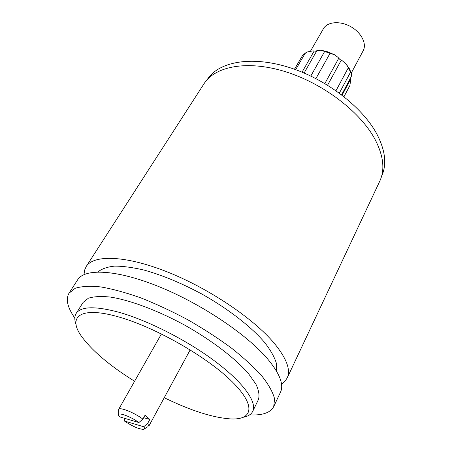 <?xml version="1.0" encoding="UTF-8"?>
<svg xmlns="http://www.w3.org/2000/svg" width="452" height="452" viewBox="0 0 452 452"><rect width="100%" height="100%" fill="white"/><g stroke="black" fill="none" stroke-linecap="round" stroke-linejoin="round"><path stroke-width="0.68" d="M310.801 76.026L324.638 51.5L321.157 50.217L317.598 50.46L315.575 51.2L312.959 50.861L306.891 52.048L305.253 53.155L295.687 69.67M335.989 90.694L348.306 67.789L346.113 64.037L342.384 60.822L339.819 59.398L338.017 57.359L334.661 54.833L330.039 53.319L315.925 78.569M344 96.655L349.854 85.603L350.639 80.569L350.193 78.648M341.605 94.796L351.272 76.62L351.498 73.659L350.594 72.037L339.345 93.101M294.54 69.258L302.45 55.619L294.467 69.235M351.3 73.009L363.188 50.714C367.035 43.776 361.295 32.448 350.588 26.572C339.938 20.606 327.282 21.747 323.44 28.679L310.688 50.833M118.673 414.507L118.639 409.439C119.52 406.732 134.154 412.512 142.911 419.117L145.064 415.19L149.827 419.445L147.702 423.354L148.815 426.168L190.179 349.871M142.911 419.117L138.905 422.524L119.531 416.834L118.673 415.501C116.661 411.506 130.142 416.122 138.905 422.524M143.696 417.682L149.827 419.445M124.605 418.326L124.368 421.004L143.719 426.744L147.702 423.354M143.719 426.744C144.872 428.225 144.849 429.095 143.657 429.349C139.092 429.231 132.662 426.451 124.368 421.004M164.24 397.715C191.004 410.749 213.327 417.829 231.204 418.953C253.612 419.902 256.182 404.676 230.509 380.138C205.106 355.679 154.33 326.949 118.65 316.931C80.936 305.993 67.455 316.355 81.1 335.746C91.524 350.311 109.361 365.493 134.594 381.279M243.458 417.236C248.137 416.315 251.233 414.348 252.741 411.343C257.256 402.337 243.764 382.951 215.683 361.775C187.659 340.622 148.013 320.417 118.87 312.242C95.101 305.936 80.857 306.337 76.139 313.451C74.388 316.321 74.365 319.988 76.06 324.446M252.741 411.343L258.397 399.624C259.668 395.523 258.838 390.364 255.911 384.143L248.521 373.668C235.413 358.492 211.977 340.486 185.004 325.304C157.827 310.473 130.136 300.139 110.328 297.066C101.112 296.105 93.79 296.489 88.372 298.224L83.083 302.444L76.139 313.451M249.583 414.885C262.363 415.552 270.409 412.8 273.714 406.619L274.579 398.817C272.952 392.415 268.833 384.957 262.222 376.454C254.193 367.47 244.001 358.057 231.639 348.215C218.248 338.35 203.705 328.903 188.009 319.88C172.037 311.349 156.319 304.021 140.855 297.891C125.955 292.63 112.576 288.969 100.706 286.918C89.988 285.822 81.484 286.28 75.19 288.291L69.032 293.162C65.546 299.241 67.467 307.524 74.806 318.005M273.714 406.619L280.5 392.195C284.099 384.545 279.652 373.279 267.16 358.396C246.204 333.921 200.665 303.445 158.595 286.5C116.463 269.488 84.773 268.138 77.665 279.765L69.032 293.162M276.381 370.9L276.341 363.176C274.494 357.091 270.635 350.243 264.77 342.627C251.436 326.937 228.542 309.066 202.219 294.235C181.89 283.314 162.579 275.279 144.295 270.138C132.933 267.454 123.034 266.115 114.61 266.126C107.192 266.889 101.627 268.838 97.909 271.974M281.511 384.047L284.873 381.381L287.161 378.03C290.913 370.064 286.67 358.555 274.449 343.503C253.934 318.767 208.971 288.404 167.183 271.872C125.334 255.261 93.564 254.51 86.151 266.607L84.518 270.324L84.038 274.584M287.161 378.03L379.742 181.229C385.177 169.602 383.488 155.42 374.668 138.691C359.781 111.316 322.417 82.965 284.766 71.484C247.074 59.935 215.011 66.252 203.982 83.806L86.151 266.607M381.601 176.201C387.031 164.545 385.392 150.386 376.685 133.719C361.979 106.435 324.994 78.292 287.642 66.975C250.244 55.59 218.333 61.997 207.265 79.563M314.129 51.082L302.066 72.145M304.128 73.009L316.773 50.856M338.74 58.28L324.864 83.524M327.598 85.179L341.226 60.257M342.107 95.18L350.356 79.654M350.594 72.037L348.306 67.789M330.039 53.319L324.638 51.5M305.253 53.155L302.45 55.619M346.113 64.037L349.441 68.8L351.498 73.659M321.157 50.217L327.966 51.878L334.661 54.833M302.292 55.794L306.891 52.048M161.426 333.932L118.639 409.439M144.504 428.824L147.832 426.756"/></g></svg>
